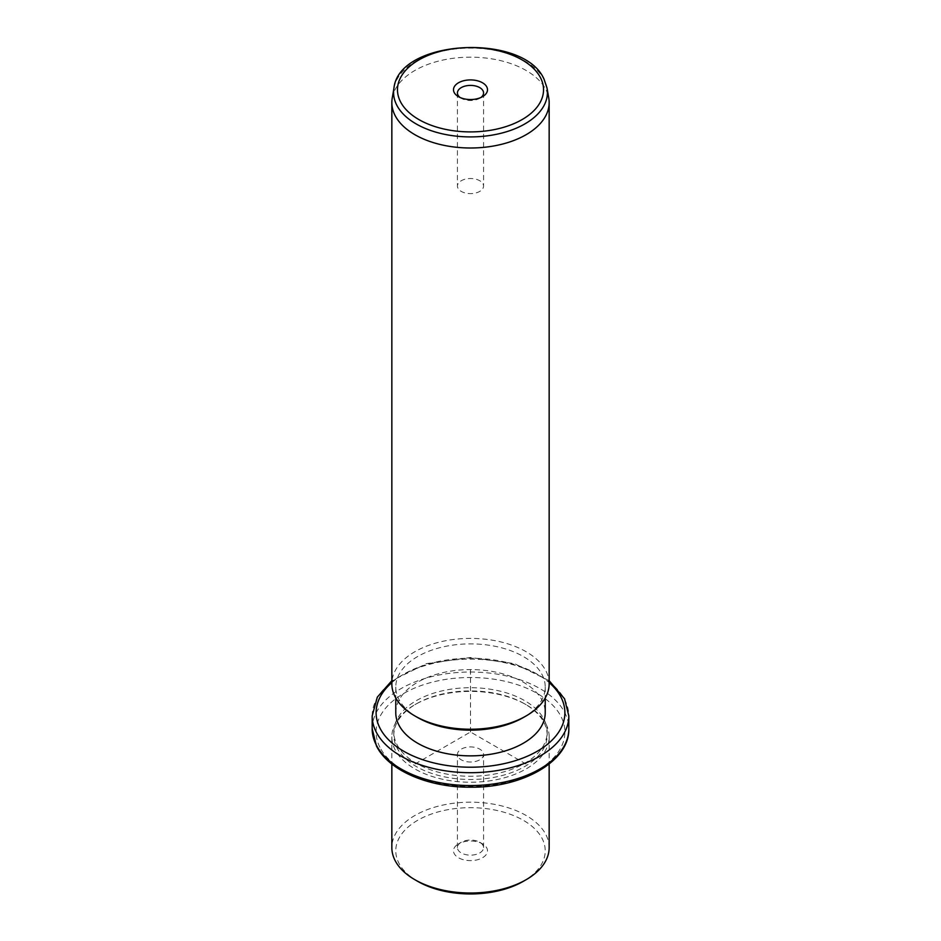 <?xml version="1.0" encoding="UTF-8"?>
<svg xmlns="http://www.w3.org/2000/svg" width="941" height="941" viewBox="0 0 941 941"><rect width="100%" height="100%" fill="white"/><g stroke="black" fill="none" stroke-linecap="round" stroke-linejoin="round"><path stroke-width="0.71" stroke-dasharray="4.71 3.53" d="M466.818 761.716A13.068 7.552 0 0 0 483.568 754.47A13.068 7.552 0 0 0 474.182 747.225A13.068 7.552 0 0 0 457.432 754.47A13.068 7.552 0 0 0 466.818 761.716M461.255 842.266A13.068 7.552 180 0 0 457.432 847.594A13.068 7.552 180 0 0 466.818 854.84A13.068 7.552 0 0 0 483.568 847.594A13.068 7.552 0 0 0 479.745 842.266A13.068 7.552 0 0 0 474.182 840.36A13.068 7.552 180 0 0 461.255 842.266L458.479 843.865A17.009 9.822 180 0 1 475.287 841.383A17.009 9.822 180 0 1 482.521 843.865A17.009 9.822 180 0 1 485.121 855.816A17.009 9.822 180 0 1 465.713 860.227A17.009 9.822 180 0 1 458.479 843.865M417.663 881.317A74.727 43.145 180 0 1 398.796 862.956A74.727 43.145 180 0 1 449.457 809.413A74.727 43.145 180 0 1 542.204 838.666A74.727 43.145 180 0 1 523.337 881.317M549.156 847.594A78.656 45.415 0 0 0 545.98 834.808A78.656 45.415 0 0 0 459.314 802.649A78.656 45.415 0 0 0 391.844 847.594M545.98 724.017A78.656 45.415 180 0 1 549.156 736.803A78.656 45.415 180 0 1 481.686 781.759A78.656 45.415 180 0 1 395.02 749.589A78.656 45.415 180 0 1 391.844 736.803A78.656 45.415 180 0 1 414.875 704.691A78.656 45.415 180 0 1 526.125 704.691A78.656 45.415 180 0 1 545.98 724.017M544.086 722.735A76.692 44.274 180 0 1 547.192 735.203A76.692 44.274 180 0 1 481.404 779.03A76.692 44.274 180 0 1 396.914 747.672A76.692 44.274 180 0 1 393.809 735.203A76.692 44.274 180 0 1 416.275 703.892A76.692 44.274 180 0 1 524.725 703.892A76.692 44.274 180 0 1 544.086 722.735M544.086 719.524A76.692 44.274 180 0 1 547.192 731.992A76.692 44.274 180 0 1 481.404 775.819A76.692 44.274 180 0 1 396.914 744.46A76.692 44.274 180 0 1 393.809 731.992A76.692 44.274 180 0 1 459.596 688.165A76.692 44.274 180 0 1 544.086 719.524M395.773 712.725A74.727 43.145 180 0 1 459.878 670.016A74.727 43.145 180 0 1 542.204 700.575A74.727 43.145 180 0 1 545.227 712.725M417.663 717.536A74.727 43.145 180 0 1 398.796 699.175A74.727 43.145 180 0 1 395.773 687.036A74.727 43.145 180 0 1 459.878 644.326A74.727 43.145 180 0 1 542.204 674.885A74.727 43.145 180 0 1 545.227 687.036A74.727 43.145 180 0 1 523.337 717.536M549.156 683.825A78.656 45.415 0 0 0 545.98 671.039A78.656 45.415 0 0 0 459.314 638.868A78.656 45.415 0 0 0 391.844 683.825M392.232 98.076A78.656 45.415 180 0 1 463.195 57.366A78.656 45.415 180 0 1 545.98 89.795A78.656 45.415 180 0 1 548.768 98.076M460.055 97.488A13.068 7.552 0 0 0 461.255 98.287A13.068 7.552 0 0 0 479.745 98.287A13.068 7.552 0 0 0 480.945 97.488M457.961 188.2A13.068 7.552 180 0 1 457.432 186.071A13.068 7.552 180 0 1 468.642 178.602A13.068 7.552 180 0 1 483.039 183.954A13.068 7.552 180 0 1 483.568 186.071A13.068 7.552 180 0 1 472.358 193.54A13.068 7.552 180 0 1 457.961 188.2M526.125 764.104L470.5 731.992L414.875 764.104M470.5 731.992L470.5 667.769M379.929 747.33A94.394 54.496 180 0 1 443.929 679.696A94.394 54.496 180 0 1 561.071 716.642A94.394 54.496 180 0 1 497.071 784.276A94.394 54.496 180 0 1 379.929 747.33M372.177 728.781A98.323 56.766 180 0 1 456.514 672.592A98.323 56.766 180 0 1 564.847 712.796A98.323 56.766 180 0 1 568.823 728.781M372.177 715.936A98.323 56.766 180 0 1 456.514 659.747A98.323 56.766 180 0 1 564.847 699.951A98.323 56.766 180 0 1 568.823 715.936M391.844 682.601A94.394 54.496 180 0 1 549.156 682.601M393.961 88.089A76.927 44.415 180 0 1 463.36 48.285A76.927 44.415 180 0 1 544.31 79.997A76.927 44.415 180 0 1 547.039 88.089M483.568 847.594L483.568 754.47M549.156 736.803L549.156 764.01M391.844 736.803L391.844 764.01M416.275 703.892L414.875 704.691M524.725 703.892L526.125 704.691M547.192 731.992L547.192 735.203M393.809 731.992L393.809 735.203M549.156 680.708L514.433 663.593L470.5 657.5L426.567 663.593L391.844 680.708M545.227 687.036L545.227 697.999M395.773 687.036L395.773 697.999M479.745 98.287L482.521 96.676M461.255 98.287L458.479 96.676M457.432 92.947L457.432 186.071M483.568 92.947L483.568 186.071M479.745 842.266L482.521 843.865M457.432 847.594L457.432 754.47"/><path stroke-width="1.41" d="M526.125 879.706L523.337 881.317A74.727 43.145 180 0 1 417.663 881.317L414.875 879.706A78.656 45.415 0 0 0 526.125 879.706A78.656 45.415 0 0 0 549.156 847.594L549.156 764.01M391.844 764.01L391.844 847.594A78.656 45.415 0 0 0 395.02 860.38A78.656 45.415 0 0 0 414.875 879.706M545.227 697.999L545.227 712.725A74.727 43.145 180 0 1 481.122 755.423A74.727 43.145 180 0 1 398.796 724.864A74.727 43.145 180 0 1 395.773 712.725L395.773 697.999M526.125 715.936L523.337 717.536A74.727 43.145 180 0 1 417.663 717.536L414.875 715.936A78.656 45.415 0 0 0 526.125 715.936A78.656 45.415 0 0 0 549.156 683.825L549.156 102.581A78.656 45.415 180 0 1 481.686 147.537A78.656 45.415 180 0 1 395.02 115.367A78.656 45.415 180 0 1 391.844 102.581A78.656 45.415 180 0 1 392.232 98.076L393.961 88.089A76.927 44.415 180 0 0 396.69 105.004A76.927 44.415 180 0 0 485.215 136.092A76.927 44.415 180 0 0 547.039 88.089L548.768 98.076A78.656 45.415 180 0 1 549.156 102.581M391.844 102.581L391.844 683.825A78.656 45.415 0 0 0 395.02 696.611A78.656 45.415 0 0 0 414.875 715.936M486.815 86.972A17.009 9.822 180 0 1 482.521 96.676A17.009 9.822 180 0 1 458.479 96.676A17.009 9.822 180 0 1 454.185 92.5A17.009 9.822 180 0 1 465.713 80.314A17.009 9.822 180 0 1 486.815 86.972M480.945 97.488A13.068 7.552 0 0 0 483.568 92.947A13.068 7.552 0 0 0 483.039 90.83A13.068 7.552 0 0 0 468.642 85.478A13.068 7.552 0 0 0 457.432 92.947A13.068 7.552 0 0 0 457.961 95.076A13.068 7.552 0 0 0 460.055 97.488M376.153 744.766A98.323 56.766 180 0 1 372.177 728.781L376.424 745.907C388.457 770.597 428.743 787.593 470.876 787.205C522.584 787.735 569.681 761.281 568.823 728.781A98.323 56.766 180 0 1 484.486 784.97A98.323 56.766 180 0 1 376.153 744.766M549.156 680.708L564.576 698.81L568.823 715.936A98.323 56.766 180 0 1 484.486 772.126A98.323 56.766 180 0 1 376.153 731.922A98.323 56.766 180 0 1 372.177 715.936L372.177 728.781M549.156 682.601A94.394 54.496 180 0 1 561.071 697.375A94.394 54.496 180 0 1 497.071 765.009A94.394 54.496 180 0 1 379.929 728.063A94.394 54.496 180 0 1 391.844 682.601M540.581 77.868A73.033 42.169 180 0 1 491.061 130.199A73.033 42.169 180 0 1 400.419 101.604A73.033 42.169 180 0 1 449.939 49.285A73.033 42.169 180 0 1 540.581 77.868M568.823 715.936L568.823 728.781M391.844 680.708L377.306 697.152L372.177 715.936M393.961 88.089C398.972 38.934 524.243 32.606 544.086 79.291L547.039 88.089"/></g></svg>
